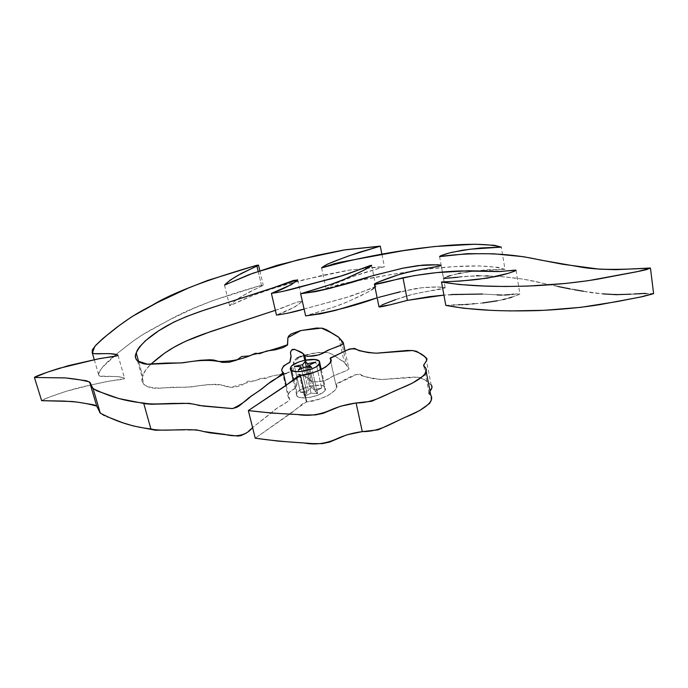 <?xml version="1.0" encoding="UTF-8"?>
<svg xmlns="http://www.w3.org/2000/svg" width="688" height="688" viewBox="0 0 688 688"><rect width="100%" height="100%" fill="white"/><g stroke="black" fill="none" stroke-linecap="round" stroke-linejoin="round"><path stroke-width="0.52" stroke-dasharray="3.44 2.58" d="M653.583 293.509C627.714 294.49 602.249 295.358 583.226 291.222L543.769 283.447C517.221 276.576 482.838 273.428 443.579 278.416C444.586 277.35 451.801 275.088 455.938 274.116L474.101 271.115L504.975 269.326L501.311 247.121L504.975 269.326C485.977 263.538 450.864 266.161 420.101 269.885C387.757 275.467 354.561 279.319 326.146 288.883C331.513 283.989 343.828 280.455 352.884 276.61L384.386 266.66L349.796 270.023L303.107 279.904L269.266 289.545C252.883 295.006 242.554 299.701 229.611 305.739C233.017 302.178 237.635 298.695 243.457 295.307L263.246 285.116L261.466 285.253L256.942 266.153M451.354 294.541L443.915 295.109L481.901 294.008L502.008 295.092C507.959 294.963 517.677 293.57 519.879 293.896C518.322 295.444 505.611 299.211 499.737 300.303L482.623 302.987C470.102 304.44 455.06 304.93 445.807 305.395M378.331 297.457L412.06 289.287C421.228 287.18 439.52 286.199 445.17 287.679C444.302 288.435 439.83 289.45 431.754 290.714C421.391 292.357 413.196 294.043 407.176 295.788C397.905 298.566 379.217 305.386 378.976 306.762M304.096 309.041L349.1 296.674C361.561 292.744 376.009 285.726 375.966 286.793C375.725 287.825 370.342 290.981 359.798 296.27L345.436 302.72C338.616 305.524 329.38 308.749 305.635 315.887L334.678 306.762L348.369 301.49L367.942 292.099L375.992 286.879L345.6 297.741L304.096 309.041M138.709 361.871L142.708 376.233C143.517 372.655 146.174 368.699 150.672 364.356L145.65 370.092L142.708 376.233L138.709 361.871M275.363 310.314C285.795 307.278 295.075 301.714 302.453 301.163C297.018 306.134 288.358 310.787 276.481 315.104L294.997 306.882L302.479 301.189L296.958 302.161L275.363 310.314M300.776 356.332L316.91 352.72L327.927 352.548L331.728 354.053L343.768 361.879L349.048 368.734L347.302 370.178L333.198 376.061L324.925 380.533L321.408 381.367L312.55 381.943L311.131 381.487L307.975 378.116L305.833 376.878L300.226 374.367L298.248 374.332L296.279 377.342L296.992 382.313L296.021 387.636L289.682 391.721L287.894 395.643L287.945 397.028L289.829 399.393L288.934 400.812L277.694 407.726L252.582 427.515L271.975 412.473C274.529 407.975 291.256 401.835 289.338 398.49L288.367 397.595C287.386 395.411 288.461 393.02 291.592 390.431C298.661 387.275 296.322 383.999 296.932 381.255C295.952 379.389 296.227 377.187 297.775 374.633C302.668 375.089 306.427 376.56 309.05 379.036L310.589 381.04C314.167 382.967 326.327 381.487 331.263 377.084C335.744 373.988 350.656 370.583 348.696 367.736L344.284 362.387L331.814 354.105C326.903 351.405 317.787 351.766 304.449 355.18M303.64 355.412L293.862 361.174C294.473 365.036 292.194 369.017 287.042 373.12C264.51 377.222 251.361 381.745 230.471 387.37C221.467 383.921 208.559 383.766 191.746 386.914L164.234 387.843C154.628 388.488 147.929 387.421 144.136 384.626C141.668 381.969 141.195 379.174 142.708 376.233L142.029 381.109L143.715 384.205L147.361 386.699L153.166 388.152L159.04 388.299L172.774 387.181L187.308 387.267L206.761 384.712L215.92 384.282L219.782 384.566L228.717 387.206L232.94 387.37L240.791 385.925L247.749 381.281L255.437 380.722L261.603 378.004L265.602 378.555L272.594 375.803L283.903 374.031M258.189 271.39L261.466 285.253C219.825 297.053 188.959 308.688 168.87 320.169C147.232 332.08 142.898 332.614 116.143 354.423C103.888 364.227 98.143 371.288 98.917 375.605C100.852 377.944 118.018 374.771 124.528 378.194C125.921 379.406 115.059 380.215 109.134 381.143L91.1 384.953L107.104 381.487L124.433 378.727L124.502 378.168L123.247 377.6L115.98 376.499L99.657 376.061L98.384 374.599L98.943 372.182L102.478 367.254L117.596 353.219L132.311 341.712L142.665 334.66L169.454 319.868L193.122 308.585L212.549 300.673L261.466 285.253L262.962 285.468L248.746 292.288L235.313 300.467L229.715 305.756L253.537 295.186L281.641 285.58L321.838 275.467L347.767 270.324L376.422 267.107L384.265 266.781L363.875 272.792L350.596 277.479L332.055 284.918L326.301 288.908L338.212 284.763L345.686 282.966L391.481 274.452L422.931 269.507L453.358 266.686L478.814 265.921L498.155 267.322L504.975 269.326L487.568 269.73L474.367 271.081M41.607 400.597L50.052 396.847L66.203 391.317L90.524 385.082C81.451 386.931 72.954 389.141 65.05 391.687C55.272 394.852 41.246 399.823 41.633 400.674M473.034 271.244L460.607 273.119M458.414 273.575L450.442 275.604M447.277 276.628L443.794 278.511M458.251 277.238L476.371 275.69M478.745 275.733L485.823 275.922M488.213 275.965L501.93 276.636L523.241 279.104L557.873 286.466M570.171 288.977L574.523 289.743M583.372 291.248L602.894 293.905M630.948 294.172L634.216 293.982M645.232 293.372L653.488 293.724M509.266 310.933L488.205 310.133M445.798 305.352L453.375 305.033M454.054 304.982L458.664 304.758M460.005 304.724L461.347 304.698M462.732 304.655L465.518 304.526M468.347 304.311L472.656 303.872M474.092 303.726L482.684 302.978M497.347 300.794L502.833 299.633M505.637 298.953L508.991 298.042M512.035 297.121L519.904 293.939L513.609 294.189M511.795 294.387L509.662 294.61M504.622 295.04L501.819 295.092M497.028 294.868L482.469 294.034M378.95 306.65L382.089 304.853M395.669 299.615L412.834 294.283L445.179 287.833L438.015 286.965L422.157 287.73L400.502 291.703M286.526 373.283L291.316 371.374L293.2 369.852L293.561 362.017L294.541 360.022L296.855 358.087M252.135 427.945L250.974 429.045M248.643 431.187L246.227 433.113M203.674 431.582L202.521 431.23M187.987 429.88L184.788 429.819M110.304 417.917L108.713 417.341M107.139 416.756L104.163 415.535M99.708 412.568L97.739 407.571M255.248 438.213L306.358 401.955L300.235 375.45L306.358 401.955L302.797 403.684L291.437 412.972L255.248 438.213M431.514 385.314L423.851 379.105L419.302 377.394L412.293 377.05L381.737 379.518L373.713 378.77L364.004 376.448L360.142 374.212L357.708 374.152L353.116 375.467L336.183 383.878L336.406 387.851L334.893 390.449L327.617 395.738L319.361 399.126L306.831 401.921L300.708 375.416L306.831 401.921L306.358 401.955L306.831 401.921C322.337 400.915 342.185 388.72 335.804 384.454L330.704 361.389L335.804 384.454L357.115 374.246C363.806 376.551 372.079 378.314 381.926 379.527L417.788 377.179C423.696 378.933 428.134 381.479 431.101 384.798L425.863 357.614M429.845 391.266L428.968 392.581M423.877 366.291L429.226 393.906L430.808 395.308M431.058 395.643L429.622 394.284M428.994 393.596L429.665 391.498M290.998 366.627L297.053 392.547L296.924 396.056C300.596 400.648 321.545 396.107 325.149 390.449L320.522 369.843L325.149 390.449L324.005 391.687L317.787 395.222L309.239 397.509L301.318 397.741L297.775 396.701L296.287 394.869L297.053 392.547L299.925 390.087L307.123 386.94L315.603 385.314L322.603 385.753L324.168 386.355L325.785 388.135L325.149 390.449L325.192 387.103C321.477 382.545 301.034 386.897 297.053 392.547L290.998 366.627M308.551 390.689L300.467 392.298L306.977 392.814L304.397 396.279L311.028 393.132L317.632 393.656L315.104 391.197L321.649 388.092L313.556 389.692L311.079 387.292L308.551 390.689L303.296 367.805L308.551 390.689L311.079 387.292L306.452 367.1L311.079 387.292L313.556 389.692L308.422 367.22L313.556 389.692L321.649 388.092L315.783 362.086L321.649 388.092L315.104 391.197L309.652 367.297L315.104 391.197L317.632 393.656L311.664 367.426L317.632 393.656L311.028 393.132L305.042 367.005L311.028 393.132L304.397 396.279L298.334 370.084L304.397 396.279L306.977 392.814L300.467 392.298L294.43 366.343L300.467 392.298L308.551 390.689M301.413 368.673L306.977 392.814L301.413 368.673M259.875 270.814L263.246 285.116M224.503 285.09L229.611 305.739M381.935 254.397L384.386 266.66M321.58 267.907L326.146 288.883M439.563 256.512L443.579 278.416M516.06 270.298L519.879 293.896M441.085 265.387L442.315 272.078M442.315 272.087L445.17 287.679M371.615 265.396L375.966 286.793M297.672 279.956L302.453 301.163M137.548 360.985L144.136 384.626M338.849 337.387L344.284 362.387M341.368 340.895L346.838 366.111M343.217 342.418L343.458 343.536M345.058 350.923L348.696 367.736M305.79 360.065L310.589 381.04M304.75 360.271L309.05 379.036M282.209 371.529L288.367 397.595M283.172 372.371L283.49 373.73M286.234 385.323L289.338 398.49M118.069 355.447L124.528 378.194M94.299 359.764L98.917 375.605M425.889 369.886L425.451 367.607M293.174 379.991L296.924 396.056M319.352 361.105L319.843 363.273M321.244 369.499L325.192 387.103"/><path stroke-width="1.03" d="M97.739 407.571L96.423 405.868L93.654 404.793L76.609 402.007L64.027 401.078L41.633 400.674L34.426 377.48L41.633 400.674L71.973 401.491C81.158 402.48 89.406 404.019 96.724 406.109L100.302 413.17C113.056 419.56 127.71 426.259 150.896 428.968L143.629 403.039C120.383 400.743 105.771 394.551 93.086 388.643L89.603 381.978C82.302 380.077 74.046 378.71 64.844 377.893L34.426 377.48C34.856 376.405 48.925 371.546 59.194 368.312L97.825 358.981C103.286 357.631 118.087 356.565 117.975 355.111C111.499 351.946 94.222 355.171 92.321 352.978L94.849 346.322C101.772 339.433 109.745 332.631 118.757 325.906C133.893 314.769 140.67 311.32 152.117 305.3C171.983 293.045 206.864 279.715 256.744 265.293L258.533 265.138L238.547 275.037C232.656 278.322 227.977 281.676 224.503 285.09L253.253 273.119L298.583 259.703L345.539 249.753L380.283 246.123L348.558 255.953C339.425 259.703 327.024 263.212 321.58 267.907C351.129 259.66 382.631 253.261 416.094 248.721C447.011 244.816 482.288 241.884 501.311 247.121L470.291 249.202L452.025 252.281C447.854 253.253 440.587 255.48 439.563 256.512C479.037 251.292 513.532 253.829 540.157 260.004L579.743 266.875C598.827 270.556 624.446 269.404 650.47 268.148L636.95 271.734L596.591 279.362C577.705 282.433 557.013 284.574 534.499 285.787C497.562 287.223 467.788 286.337 441.507 282.046C450.812 281.487 465.931 280.833 478.521 279.294L495.747 276.542C501.655 275.432 514.469 271.7 516.052 270.212L498.568 271.562L460.908 270.943C442.195 271.519 422.879 273.798 402.979 277.771L407.382 300.372L443.915 295.109L429.544 296.631L407.382 300.372L402.979 277.771C383.414 282.897 373.885 285.038 374.375 284.178C374.642 282.88 393.484 276.18 402.824 273.42L420.093 269.593C430.086 267.864 440.939 266.161 441.068 265.267C436.785 264.674 430.533 264.631 422.32 265.147L402.213 268.32L371.468 276.06C348.971 284.032 325.364 289.932 300.647 293.75L305.635 315.887C330.627 312.103 354.466 306.074 377.153 297.801L335.632 310.365L320.608 313.823L305.635 315.887L300.647 293.75C324.564 286.69 333.878 283.516 340.758 280.773L355.257 274.478C365.896 269.335 371.348 266.282 371.597 265.301C369.869 264.94 347.251 275.432 327.961 279.655C301.731 286.251 289.657 290.775 271.399 293.38L276.481 315.104C286.655 313.633 295.857 311.612 304.096 309.041L287.489 313.264L276.481 315.104L271.399 293.38C283.37 289.132 292.125 284.626 297.646 279.835L200.294 311.466C181.795 318.019 171.785 322.767 162.342 328.494C148.281 337.086 139.587 345.264 136.25 353.03L138.709 361.871L136.25 353.03C134.676 355.842 135.106 358.491 137.548 360.985L147.903 364.322L183.266 362.774C197.525 360.194 209.143 359.738 218.122 361.415C230.05 361.802 241.522 359.54 252.556 354.647C263.977 352.316 275.664 348.997 287.618 344.705L287.928 337.584L300.948 330.524L321.494 328.107L330.653 332.45L338.849 337.387L343.217 342.418C345.152 345.092 330.12 348.515 325.587 351.508C320.565 355.756 308.327 357.304 304.758 355.524L303.236 353.641L295.358 349.667C289.433 348.747 290.353 354.157 291.033 355.894L289.777 362.387C283.344 365.603 280.824 368.648 282.209 371.529L283.172 372.371C280.197 375.777 275.028 379.664 267.684 384.033C263.237 387.92 257.811 391.885 251.395 395.918C245.599 401.353 239.347 405.576 232.63 408.577L199.013 405.473C193.56 403.693 186.534 403.022 177.943 403.443C166.487 403.142 152.091 405.026 143.629 403.039L150.896 428.968C164.251 432.245 190.189 427.231 203.321 431.479L224.494 434.326C234.806 437.069 245.728 436.364 252.582 427.515L252.135 427.945M256.942 266.153L258.189 271.39M441.507 282.046L445.807 305.395C472.02 310.271 501.664 311.604 538.394 310.572C560.772 309.591 581.343 307.605 600.091 304.612L640.167 297.113L653.583 293.509L650.478 268.243M374.375 284.178L378.976 306.762C378.486 307.656 387.963 305.532 407.382 300.372L389.812 304.896L378.95 306.65M150.672 364.356C164.69 352.187 175.569 344.129 204.826 333.628L275.363 310.314L210.571 331.599L185.485 341.308L173.832 347.328L164.699 353.099L150.672 364.356M304.457 355.189L302.17 352.781L300.037 351.628L294.43 349.315L292.065 349.521L290.431 352.187L291.076 356.9L290.035 361.974L283.602 365.93L281.753 369.68L281.788 370.995L283.654 373.223L282.734 374.582L271.339 381.29L261.225 389.382L248.97 397.733L239.355 405.817L236.749 407.33L232.415 408.612L203.27 406.066L189.157 403.331L151.119 404.252L145.555 403.804L118.861 398.558L96.922 390.844L92.493 388.066L90.094 382.485L86.55 380.756L65.532 377.936L34.426 377.48L46.956 372.328L68.705 365.569L97.902 358.964L117.872 355.627L117.949 355.094L116.702 354.569L109.418 353.615L94.239 353.684L92.175 352.841L92.407 349.728L96.028 345.006L103.045 338.376L119.583 325.295L131.976 316.626L157.389 302.557L187.867 288.246L207.466 280.506L256.744 265.293L258.241 265.473L241.359 273.428L230.299 280.033L224.606 285.107L248.652 274.796L276.972 265.344L317.435 255.257L343.51 250.062L380.163 246.244L359.635 252.186L346.253 256.805L327.557 264.08L321.735 267.933L333.74 263.857L341.257 262.059L403.185 250.69L434.395 246.528L475.073 244.223L494.483 245.306L501.311 247.121L481.239 247.929L462.534 250.226L449.462 252.917L440.698 255.738L439.787 256.598L467.608 253.657L493.778 253.803L523.585 256.727L562.363 264.218L599.489 269.171L615.88 269.687L650.22 268.028L646.858 269.533L639.694 271.167L588.18 280.695L565.484 283.456L527.98 286.088L505.216 286.5L484.06 286.01L459.532 284.548L441.524 281.985L461.321 280.979L487.431 278.141L508.131 273.368L514.16 271.313L515.923 270.453L515.269 270.074L500.709 271.485L468.313 270.762L436.321 272.646L414.124 275.639L374.65 284.273L377.531 282.338L398.232 274.822L412.473 271.046L439.727 265.981L440.948 265.181L437.654 264.76L417.951 265.602L403.546 268.045L373.842 275.372L330.825 288.143L315.697 291.609L300.647 293.75L329.905 284.737L343.716 279.569L363.479 270.427L371.623 265.379L340.981 276.051L282.467 291.488L271.399 293.38L291.359 284.626L297.612 280.076L293.785 280.369L268.879 289.347L205.024 309.841L186.586 316.506L173.883 322.079L158.679 330.808L145.529 340.663L139.294 347.165L137.308 350.209L135.605 354.544L135.493 357.665L137.136 360.589L138.684 361.845L143.371 363.72L146.553 364.219L166.255 363.058L180.841 362.954L200.414 360.288L209.616 359.772L213.486 359.996L222.422 362.387L229.164 362.258L236.87 360.03L241.626 356.53L249.357 355.902L255.592 353.245L259.591 353.718L266.66 351.018L275.458 349.771L283.293 347.56L287.438 345.109L287.902 337.67L288.917 335.761L291.265 333.895L300.303 330.679L316.532 328.056L322.543 328.253L326.344 329.638L338.341 336.914L343.553 343.355L341.79 344.748L329.647 349.573L319.163 354.862L307.742 356.375L303.64 355.412M91.1 384.953L90.524 385.082L91.1 384.953M474.367 271.081L473.034 271.244M460.607 273.119L458.414 273.575M450.442 275.604L447.277 276.628M443.794 278.511L458.251 277.238M476.371 275.69L478.745 275.733M485.823 275.922L488.213 275.965M557.873 286.466L570.171 288.977M574.523 289.743L583.372 291.248M602.894 293.905L616.431 294.679L630.948 294.172M634.216 293.982L645.232 293.372M653.488 293.724L642.884 296.545L616.792 301.636L580.853 307.33L544.113 310.305L509.266 310.933M488.205 310.133L463.772 308.276L445.798 305.352M453.375 305.033L454.054 304.982M458.664 304.758L460.005 304.724M461.347 304.698L462.732 304.655M465.518 304.526L468.347 304.311M472.656 303.872L474.092 303.726M482.684 302.978L497.347 300.794M502.833 299.633L505.637 298.953M508.991 298.042L512.035 297.121M513.609 294.189L511.795 294.387M509.662 294.61L504.622 295.04M501.819 295.092L497.028 294.868M482.469 294.034L451.354 294.541M382.089 304.853L395.669 299.615M400.502 291.703L378.331 297.457M283.903 374.031L286.526 373.283M296.855 358.087L300.776 356.332M250.974 429.045L248.643 431.187M246.227 433.113L240.86 435.685L237.799 436.054L210.313 432.907L203.674 431.582M202.521 431.23L196.235 429.854L187.987 429.88M184.788 429.819L155.376 430.215L133.524 426.001L122.817 422.776L110.304 417.917M108.713 417.341L107.139 416.756M104.163 415.535L99.708 412.568M356.1 402.979L362.292 431.608C352.953 432.855 344.404 435.263 336.656 438.849C325.923 443.691 315.113 445.067 304.216 442.995C286.819 441.963 270.496 440.372 255.248 438.213L248.351 410.573C263.659 412.439 280.042 413.755 297.526 414.52C308.456 416.369 319.352 414.924 330.214 410.186C338.057 406.677 346.692 404.277 356.1 402.979C374.642 402.987 387.404 393.338 402.291 387.705C417.117 381.711 429.751 373.515 425.451 367.607L423.877 366.291C423.086 363.608 429.338 359.695 425.863 357.614C422.905 354.483 418.476 352.127 412.559 350.536L376.474 353.211C368.708 352.643 362.284 351.508 357.201 349.796C353.856 348.111 349.418 348.704 343.871 351.577L330.051 358.457C336.415 362.43 316.299 374.263 300.708 375.416L248.351 410.573L255.248 438.213L278.717 441.171L312.739 443.605L322.147 443.631L329.457 442.126L346.692 434.885L362.292 431.608L356.1 402.979L371.658 401.276L412.413 383.13L424.264 375.252L425.683 373.541L425.941 368.656L423.541 365.259L426.44 361.002L426.646 358.758L424.272 356.281L416.696 351.353L412.49 350.527L407.029 350.476L376.284 353.202L368.226 352.591L359.076 350.656L354.638 348.42L349.272 349.083L330.188 358.087L330.816 360.512L330.025 362.894L326.017 366.756L321.683 369.284L313.341 372.604L300.235 375.45L297.44 376.62L285.081 386.114L248.351 410.573L271.915 413.092L306.1 415.002L315.56 414.916L322.939 413.393L340.362 406.29L356.1 402.979M431.101 384.798C432.589 386.527 432.219 388.617 429.991 391.068L432.004 387.55L431.514 385.314M428.968 392.581L429.226 393.906M425.889 369.886L430.808 395.308C435.16 401.586 422.69 410.031 408.027 416.145C393.295 421.882 380.731 431.849 362.292 431.608L378.202 429.819L419.577 410.607L429.725 403.34L431.316 400.261M431.264 399.41L431.333 396.83M431.307 396.417L431.058 395.643M429.622 394.284L428.994 393.596M319.266 364.279C315.568 369.705 294.455 374.281 290.826 369.963L290.998 366.627L292.219 365.44L298.489 362.077L304.036 360.426L314.76 359.514L319.404 361.157L319.886 363.135L316.42 366.687L311.81 368.914L300.303 371.537L295.221 371.511L291.678 370.557L290.207 368.845L290.998 366.627C295.075 361.2 315.672 356.823 319.352 361.105L319.266 364.279L320.522 369.843L319.266 364.279M300.974 366.756L298.334 370.084L305.042 367.005L311.664 367.426L309.161 365.122L315.783 362.086L307.622 363.711L305.162 361.458L302.582 364.717L294.43 366.343L300.974 366.756L301.413 368.673L300.974 366.756L298.334 370.084L305.042 367.005L311.664 367.426L309.161 365.122L315.783 362.086L307.622 363.711L305.162 361.458L302.582 364.717L294.43 366.343L300.974 366.756M303.296 367.805L302.582 364.717L303.296 367.805M306.452 367.1L305.162 361.458L306.452 367.1M308.422 367.22L307.622 363.711L308.422 367.22M309.652 367.297L309.161 365.122L309.652 367.297M258.55 265.198L259.875 270.814M380.292 246.158L381.935 254.397M343.458 343.536L345.058 350.923M304.758 355.524L305.79 360.065M303.236 353.641L304.75 360.271M283.49 373.73L286.234 385.323M93.086 388.643L100.302 413.17M89.603 381.978L96.724 406.109M92.321 352.978L94.299 359.764M290.826 369.963L293.174 379.991M319.843 363.273L321.244 369.499"/></g></svg>
